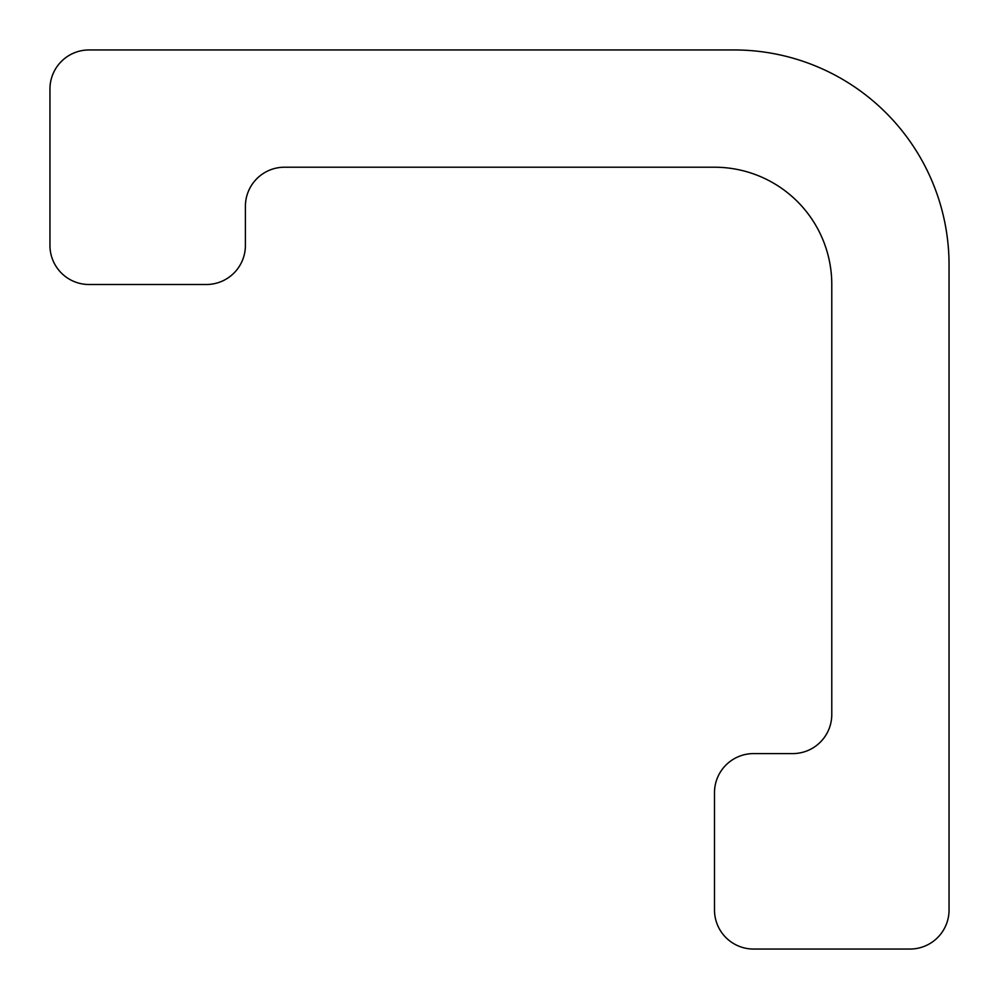 <?xml version="1.0" encoding="UTF-8"?>
<svg xmlns="http://www.w3.org/2000/svg" width="999" height="999" viewBox="0 0 999 999"><rect width="100%" height="100%" fill="white"/><g stroke="black" fill="none" stroke-linecap="round" stroke-linejoin="round"><path stroke-width="0.75" stroke-dasharray="5 3.75" d="M49.95 89.036A39.086 39.086 0 0 1 89.036 49.95L734.053 49.95A214.997 214.997 0 0 1 949.05 264.947L949.05 909.964A39.086 39.086 0 0 1 909.964 949.05L753.596 949.05A39.086 39.086 0 0 1 714.497 909.964L714.497 792.682A39.086 39.086 0 0 1 753.596 753.596L792.682 753.596A39.086 39.086 0 0 0 831.78 714.497L831.78 284.503A117.27 117.27 0 0 0 714.497 167.22L284.503 167.22A39.086 39.086 0 0 0 245.404 206.318L245.404 245.404A39.086 39.086 0 0 1 206.318 284.503L89.036 284.503A39.086 39.086 0 0 1 49.95 245.404L49.95 89.036"/><path stroke-width="1.5" d="M89.036 49.95A39.086 39.086 0 0 0 49.95 89.036L49.95 245.404A39.086 39.086 0 0 0 89.036 284.503L206.318 284.503A39.086 39.086 0 0 0 245.404 245.404L245.404 206.318A39.086 39.086 0 0 1 284.503 167.22L714.497 167.22A117.27 117.27 0 0 1 831.78 284.503L831.78 714.497A39.086 39.086 0 0 1 792.682 753.596L753.596 753.596A39.086 39.086 0 0 0 714.497 792.682L714.497 909.964A39.086 39.086 0 0 0 753.596 949.05L909.964 949.05A39.086 39.086 0 0 0 949.05 909.964L949.05 264.947A214.997 214.997 0 0 0 734.053 49.95L89.036 49.95"/></g></svg>
